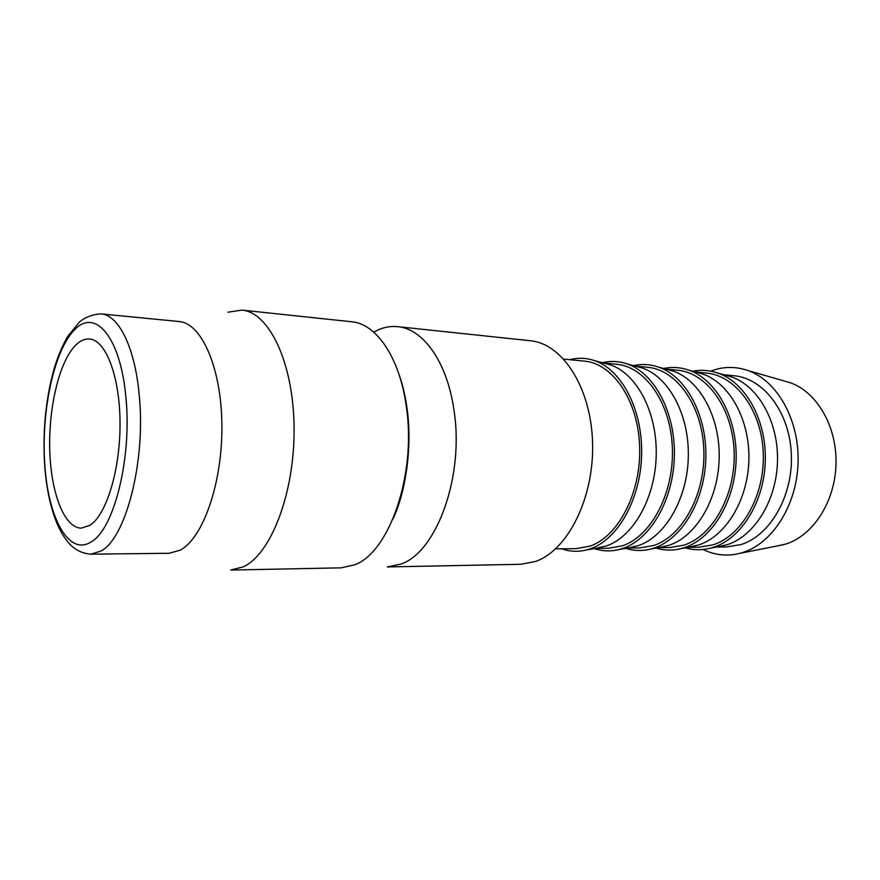 <?xml version="1.0" encoding="UTF-8"?>
<svg xmlns="http://www.w3.org/2000/svg" width="880" height="880" viewBox="0 0 880 880"><rect width="100%" height="100%" fill="white"/><g stroke="black" fill="none" stroke-linecap="round" stroke-linejoin="round"><path stroke-width="1.32" d="M453.915 409.827C464.552 475.563 436.887 551.804 401.225 563.981L387.332 566.94L520.74 564.289L535.447 561.506C567.721 550.462 594.22 498.102 592.57 442.915C591.206 387.695 562.452 343.541 530.354 340.747L397.672 326.656C423.093 328.669 447.205 362.043 453.915 409.827M373.725 332.145C381.502 327.679 389.488 325.853 397.672 326.656M351.626 321.761C376.387 323.686 399.872 357.764 406.34 406.758C416.603 474.166 389.378 552.431 354.574 564.839L341.033 567.853L230.692 570.042L243.265 566.885C271.007 554.301 294.789 492.756 294.074 427.9C293.612 363 269.192 312.202 241.868 310.101L351.626 321.761M101.134 313.907L179.036 321.519C201.608 323.059 221.551 368.049 221.903 425.634C222.453 483.175 202.983 538.395 180.092 550.22L169.07 553.278L90.805 554.169L101.024 551.012C125.708 538.373 145.75 461.835 139.326 396.319C135.3 348.073 118.811 314.93 101.134 313.907C92.917 314.27 85.701 316.954 79.475 321.959L67.837 336.292C62.59 345.246 58.102 355.762 54.384 367.84C45.859 397.925 42.603 430.078 44.594 464.299M710.732 371.151C723.019 366.421 735.46 366.223 748.022 370.557C777.194 380.721 799.425 419.815 798.061 462.594C796.862 505.373 772.288 543.631 742.467 552.607L740.157 553.278C727.265 556.523 714.901 555.258 703.054 549.483M784.212 381.007L790.295 382.756C817.014 392.04 837.188 426.69 836 464.42C834.955 502.139 812.735 535.986 785.444 544.148L777.117 545.974M725.428 375.188L731.456 376.882C758.186 386.001 778.58 421.894 777.491 461.318C776.556 500.742 754.281 536.239 727.034 544.731L718.047 546.722M723.822 374.737L734.041 375.738C763.444 378.213 789.591 412.115 791.329 453.915C793.331 495.671 770.22 535.667 740.905 544.588L726.682 546.909L716.419 547.03M692.736 371.239C701.206 369.589 709.621 370.205 717.992 373.098C745.437 382.47 766.447 419.727 765.303 460.713C764.324 501.699 741.367 538.571 713.372 547.316L710.468 548.163C701.877 550.33 693.44 550.22 685.135 547.844M696.773 372.361L702.768 374.022C729.454 383.064 749.925 419.551 748.88 459.811C747.989 500.06 725.725 536.371 698.522 545.017L689.26 547.074M695.31 371.954L706.222 373.021C735.504 375.474 761.541 409.948 763.246 452.518C765.204 495.055 742.115 535.799 712.91 544.874L698.731 547.228L687.764 547.36M663.663 368.489C672.078 366.729 680.449 367.279 688.787 370.139C716.177 379.423 737.242 417.307 736.153 459.162C735.218 501.028 712.272 538.747 684.343 547.657L681.109 548.603C672.562 550.737 664.169 550.572 655.941 548.086M667.084 369.424L673.046 371.063C699.666 380.006 720.181 417.12 719.18 458.238C718.333 499.356 696.091 536.503 668.976 545.314L659.428 547.448M665.764 369.072L677.413 370.205C706.53 372.625 732.446 407.693 734.107 451.066C736.01 494.417 712.954 535.931 683.881 545.16L669.779 547.558L658.086 547.69M633.545 365.651C641.894 363.77 650.221 364.254 658.504 367.081C685.817 376.266 706.915 414.799 705.859 457.556C704.979 500.324 682.066 538.923 654.236 547.998L650.683 549.054C642.18 551.166 633.853 550.924 625.691 548.339M636.306 366.399L642.224 367.994C668.745 376.838 689.282 414.59 688.314 456.61C687.511 498.619 665.313 536.646 638.308 545.622L628.496 547.833M635.129 366.08L647.537 367.29C676.467 369.677 702.229 405.35 703.835 449.57C705.683 493.757 682.693 536.074 653.785 545.468L639.76 547.91L627.297 548.042M602.338 362.703C610.61 360.712 618.871 361.108 627.099 363.902C654.291 372.988 675.4 412.181 674.388 455.884C673.541 499.598 650.683 539.11 622.985 548.361L619.124 549.516C610.676 551.595 602.415 551.287 594.341 548.592M604.373 363.253L610.247 364.815C636.625 373.56 657.151 411.961 656.227 454.905C655.457 497.849 633.325 536.789 606.463 545.941L596.42 548.218M603.328 362.967L616.539 364.254C645.249 366.619 670.813 402.908 672.364 448.008C674.157 493.064 651.244 536.228 622.534 545.776L608.619 548.262L595.353 548.416M569.811 359.689C578.05 357.533 586.278 357.841 594.506 360.613C621.533 369.578 642.62 409.464 641.641 454.157C640.827 498.839 618.046 539.308 590.524 548.735L586.355 550C577.929 552.057 569.701 551.661 561.671 548.801M563.794 359.106L584.353 361.119C612.81 363.429 638.154 400.378 639.639 446.38C641.366 492.349 618.552 536.382 590.084 546.106L576.29 548.625L555.632 548.867M89.914 525.327L81.323 528.143C64.075 528.011 50.71 492.283 49.72 449.163C48.62 406.054 59.763 360.338 76.175 344.674C80.509 340.571 84.931 338.69 89.463 339.02C105.765 339.933 119.867 376.354 120.032 422.972C120.329 469.557 106.436 514.965 89.914 525.327M227.909 312.213L241.868 310.101M126.049 398.827C131.802 459.217 113.674 529.793 91.168 541.871C68.75 556.6 47.971 517.605 44.781 464.123C41.063 410.861 54.109 349.8 75.009 329.307C95.777 307.956 120.956 337.92 126.049 398.827M392.997 518.947C405.724 492.129 412.28 447.425 407.297 410.377C405.559 396.957 402.853 385.154 399.19 374.946M44.682 465.597C46.299 487.784 50.347 506.924 56.804 523.006C60.555 531.883 65.032 539.088 70.235 544.621C75.889 550.352 82.742 553.531 90.805 554.169M783.332 544.742L740.157 553.278M724.207 545.545L710.468 548.163M695.376 545.93L681.109 548.603M665.511 546.337L650.683 549.054M634.535 546.744L619.124 549.516M602.404 547.162L586.355 550M610.247 364.815L594.506 360.613M642.224 367.994L627.099 363.902M673.046 371.063L658.504 367.081M702.768 374.022L688.787 370.139M731.456 376.882L717.992 373.098M790.295 382.756L748.022 370.557"/></g></svg>
